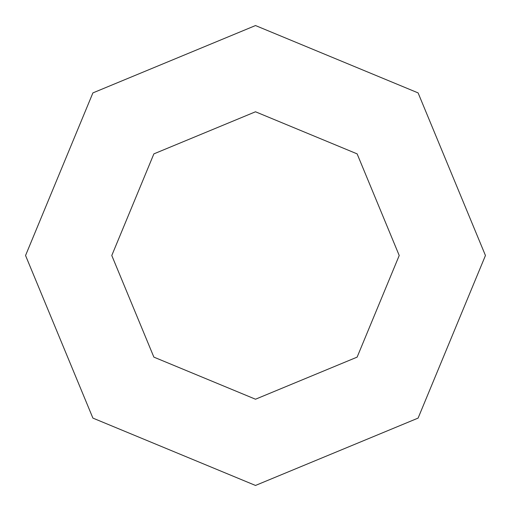 <?xml version="1.0" encoding="UTF-8"?>
<svg xmlns="http://www.w3.org/2000/svg" width="511" height="511" viewBox="0 0 511 511"><rect width="100%" height="100%" fill="white"/><g stroke="black" fill="none" stroke-linecap="round" stroke-linejoin="round"><path stroke-width="0.77" d="M111.781 255.5L153.875 153.875L255.5 111.781L357.125 153.875L399.219 255.5L357.125 357.125L255.5 399.219L153.875 357.125L111.781 255.5M25.55 255.5L92.9 418.1L255.5 485.45L418.1 418.1L485.45 255.5L418.1 92.9L255.5 25.55L92.9 92.9L25.55 255.5"/></g></svg>
